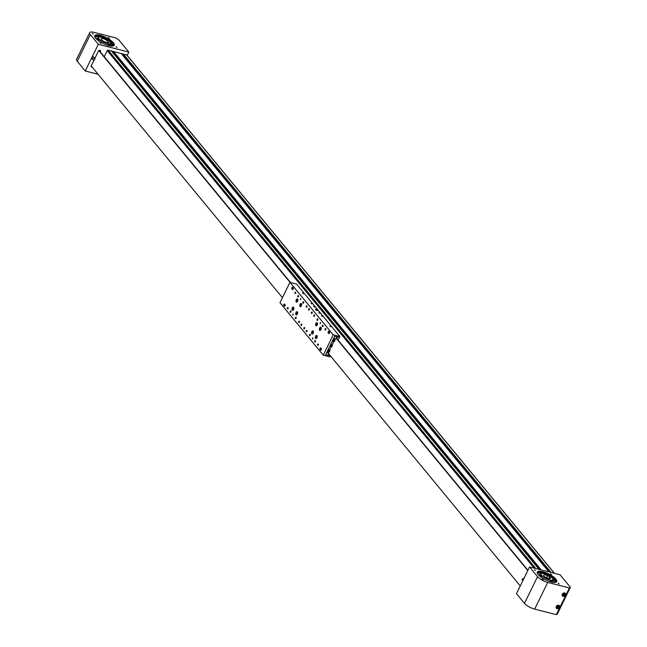 <?xml version="1.0" encoding="UTF-8"?>
<svg xmlns="http://www.w3.org/2000/svg" width="647" height="647" viewBox="0 0 647 647"><rect width="100%" height="100%" fill="white"/><g stroke="black" fill="none" stroke-linecap="round" stroke-linejoin="round"><path stroke-width="0.97" d="M539.064 569.384L111.421 51.048M539.517 569.506L112.707 52.172L113.128 51.453M549.36 572.021L122.55 54.696L122.979 53.968M554.487 573.331L126.812 54.955A0.72 0.566 -39.5 0 1 126.869 55.173M92.335 33.369L93.419 34.137L92.335 33.369M108.34 37.469L109.424 38.238L108.34 37.469M99.986 42.645L101.069 43.422L99.986 42.645M115.999 46.746L117.083 47.514L115.999 46.746M113.767 45.023A11.234 3.445 -153.9 0 1 113.985 45.516M100.382 51.631L100.431 51.525A1.205 0.946 140.5 0 0 98.465 51.016L94.85 58.392M94.697 35.973A10.813 3.316 -153.9 0 1 100.002 35.836A10.813 3.316 -153.9 0 1 114.042 45.452M100.253 35.318A10.813 3.316 -153.9 0 1 110.338 40.057A10.813 3.316 -153.9 0 1 114.204 45.217A10.813 3.316 -153.9 0 1 108.728 45.589A10.813 3.316 -153.9 0 1 98.651 40.858A10.813 3.316 -153.9 0 1 94.785 35.698A10.813 3.316 -153.9 0 1 100.253 35.318M118.49 39.54L128.842 52.092L98.328 44.279L90.329 34.582A8.411 2.58 -153.9 0 1 89.666 32.641A8.411 2.58 -153.9 0 1 93.92 32.35L115.578 37.89L118.49 39.54M535.829 568.559L108.146 50.175L127.37 55.092L128.842 52.092M94.05 60.034L91.219 65.808A1.205 0.946 140.5 0 0 92.181 67.094M108.13 50.167A0.72 0.566 140.5 0 0 107.24 50.636L104.24 56.75M98.109 74.276L85.25 70.984L98.328 44.279M85.25 70.984L77.244 61.279A8.411 2.58 -153.9 0 1 76.581 59.346L89.666 32.641M107.968 41.837L108.842 42.281L108.373 42.872L107.499 42.419A3.842 1.181 -153.9 0 1 103.746 41.4A3.842 1.181 -153.9 0 1 101.037 38.763A3.842 1.181 -153.9 0 1 105.243 39.516A3.842 1.181 -153.9 0 1 107.968 41.837L107.645 42.5M105.785 38.836A6.607 2.03 -153.9 0 1 110.427 43.365A6.607 2.03 -153.9 0 1 103.205 42.079A6.607 2.03 -153.9 0 1 98.562 37.55A6.607 2.03 -153.9 0 1 105.785 38.836M110.491 44.231A7.57 2.321 -153.9 0 1 110.588 45.225A7.57 2.321 -153.9 0 1 109.885 45.719M112.707 46.026A9.851 3.025 26.1 0 0 112.61 45.177M99.339 37.073A9.851 3.025 26.1 0 0 95.174 37.251M97.171 39.718A7.57 2.321 -153.9 0 1 96.993 38.561A7.57 2.321 -153.9 0 1 97.843 38.036M111.389 46.05L111.891 46.074M106.31 38.294A11.234 3.445 -153.9 0 1 113.864 44.829L112.255 44.368A9.406 2.887 26.1 0 0 109.529 41.036L109.448 40.632A9.931 3.049 26.1 0 0 95.271 36.701A9.931 3.049 26.1 0 0 95.287 37.728M108.745 45.597A9.406 2.887 26.1 0 0 111.794 45.395L112.667 46.026M110.419 42.678A9.406 2.887 -153.9 0 1 111.947 44.983L113.557 45.444L113.864 44.829M95.182 37.041A9.931 3.049 -153.9 0 1 100.236 37.033M111.947 44.983L112.255 44.368M543.157 579.809L542.073 579.041L543.157 579.809M559.17 583.909L558.086 583.141L559.17 583.909M535.506 570.533L534.414 569.764L535.506 570.533M551.511 574.625L550.427 573.857L551.511 574.625M552.546 577.69A11.234 3.445 26.1 0 0 549.343 575.693M563.068 596.332A1.981 1.561 140.5 0 0 565.252 595.475A1.981 1.561 140.5 0 0 565.429 593.372A1.981 1.561 140.5 0 0 564.726 592.943A1.981 1.561 140.5 0 0 562.542 593.792A1.981 1.561 140.5 0 0 562.372 595.895A1.981 1.561 140.5 0 0 563.068 596.332M557.035 608.649A1.981 1.561 140.5 0 0 559.218 607.8A1.981 1.561 140.5 0 0 559.388 605.697A1.981 1.561 140.5 0 0 558.693 605.26A1.981 1.561 140.5 0 0 556.509 606.118A1.981 1.561 140.5 0 0 556.331 608.22A1.981 1.561 140.5 0 0 557.035 608.649M551.244 581.952A10.813 3.316 26.1 0 0 556.719 581.58A10.813 3.316 26.1 0 0 552.845 576.412A10.813 3.316 26.1 0 0 542.768 571.681A10.813 3.316 26.1 0 0 537.293 572.061A10.813 3.316 26.1 0 0 541.167 577.221A10.813 3.316 26.1 0 0 551.244 581.952M537.204 572.336A10.813 3.316 -153.9 0 1 542.518 572.199A10.813 3.316 -153.9 0 1 556.557 581.815M550.379 576.437A10.813 3.316 -153.9 0 1 552.182 577.609L553.703 577.949A11.234 3.445 -153.9 0 1 556.533 581.257M570.419 587.314L560.059 574.762L529.545 566.95L516.468 593.647L524.466 603.352A8.411 2.58 26.1 0 0 534.657 609.11L556.307 614.65L557.334 614.011L570.419 587.314L569.392 587.953L556.307 614.65M529.545 566.95L537.544 576.647A8.411 2.58 26.1 0 0 547.734 582.405L569.392 587.953M546.739 577.997L547.508 575.749A3.842 1.181 26.1 0 0 543.876 574.884A3.842 1.181 26.1 0 0 543.553 575.126A3.842 1.181 26.1 0 0 545.955 577.601A3.842 1.181 26.1 0 0 550.128 578.758A3.842 1.181 26.1 0 0 550.46 578.507A3.842 1.181 26.1 0 0 549.465 576.962L548.624 578.677M552.376 580.149A6.607 2.03 26.1 0 0 552.942 579.728A6.607 2.03 26.1 0 0 548.81 575.474A6.607 2.03 26.1 0 0 541.636 573.493A6.607 2.03 26.1 0 0 541.07 573.913A6.607 2.03 26.1 0 0 545.203 578.167A6.607 2.03 26.1 0 0 552.376 580.149M547.904 575.628L549.465 576.962M546.472 577.868L547.508 575.749M539.687 576.081A7.57 2.321 -153.9 0 1 539.501 574.924A7.57 2.321 -153.9 0 1 540.35 574.39M541.854 573.436A9.851 3.025 26.1 0 0 537.689 573.614M552.999 580.594A7.57 2.321 -153.9 0 1 553.096 581.588A7.57 2.321 -153.9 0 1 552.077 582.146M554.382 578.952L553.678 578.547L554.382 578.952M548.025 574.779L547.322 574.374L548.025 574.779M537.689 573.404A9.931 3.049 -153.9 0 1 541.701 573.145L542.218 573.396M552.959 579.122A9.406 2.887 -153.9 0 1 554.681 581.572L555.393 582.098M540.205 571.77A11.234 3.445 -153.9 0 1 549.368 575.102L549.335 575.733A9.406 2.887 26.1 0 0 542.946 573.056L542 572.53A9.931 3.049 26.1 0 0 537.786 573.064A9.931 3.049 26.1 0 0 537.794 574.091M554.803 582.421A9.931 3.049 26.1 0 0 555.619 581.807A9.931 3.049 26.1 0 0 555.708 581.532L554.98 580.957A9.406 2.887 26.1 0 0 552.182 577.609L552.077 577.828M554.98 580.957L554.681 581.572M558.83 606.749L558.393 605.988L557.374 606.142L556.792 607.048L557.237 607.808L558.256 607.662L558.83 606.749L558.264 606.013M556.897 607.218L558.361 606.182L557.423 606.134M557.277 606.296L558.256 607.662M564.871 594.431L564.427 593.671L563.416 593.817L562.833 594.722L563.27 595.491L564.289 595.337L564.871 594.431L564.297 593.687M562.93 594.9L563.82 594.771L564.394 593.857L563.464 593.809M563.319 593.97L564.289 595.337M523.876 578.515A1.165 0.922 140.5 0 0 522.428 580.286M92.481 58.926A1.165 0.922 -39.5 0 1 93.459 56.936A1.165 0.922 -39.5 0 1 93.872 57.195L94.81 58.335A1.165 0.922 -39.5 0 1 93.014 59.815A1.165 0.922 -39.5 0 1 94.81 58.335M316.189 309.282A1.318 0.404 -153.9 0 1 317.426 309.856A1.318 0.404 -153.9 0 1 317.895 310.487A1.318 0.404 -153.9 0 1 317.224 310.536A1.318 0.404 -153.9 0 1 315.995 309.953A1.318 0.404 -153.9 0 1 315.526 309.323A1.318 0.404 -153.9 0 1 316.189 309.282M329.833 326.007L330.916 326.775L329.833 326.007M321.454 315.849L322.23 316.399L321.454 315.849M318.769 312.598L319.853 313.366L318.769 312.598M313.593 306.322L314.677 307.09L313.593 306.322M302.529 292.913L303.613 293.681L302.529 292.913M311.102 303.297L311.87 303.847L311.102 303.297M293.188 314.765L293.099 313.9L292.8 315.065L293.188 314.765M320.508 323.33L320.419 322.465L320.119 323.629L320.508 323.33M312.954 338.737L312.873 337.863L312.485 338.163L312.574 339.028L312.954 338.737M300.734 299.367L300.645 298.493L300.345 299.658L300.734 299.367M293.568 309.501A1.65 0.882 -75.6 0 0 293.334 307.123A1.65 0.882 -75.6 0 0 292.274 307.932A1.65 0.882 -75.6 0 0 292.517 310.317A1.65 0.882 -75.6 0 0 293.568 309.501M297.337 314.07A1.65 0.882 -75.6 0 0 297.094 311.684A1.65 0.882 -75.6 0 0 296.043 312.501A1.65 0.882 -75.6 0 0 296.277 314.887A1.65 0.882 -75.6 0 0 297.337 314.07M301.365 305.853A1.65 0.882 -75.6 0 0 301.122 303.467A1.65 0.882 -75.6 0 0 300.062 304.284A1.65 0.882 -75.6 0 0 300.305 306.67A1.65 0.882 -75.6 0 0 301.365 305.853M297.596 301.292A1.65 0.882 -75.6 0 0 297.353 298.906A1.65 0.882 -75.6 0 0 296.302 299.723A1.65 0.882 -75.6 0 0 296.536 302.109A1.65 0.882 -75.6 0 0 297.596 301.292M316.917 337.807A1.65 0.882 -75.6 0 0 316.682 335.421A1.65 0.882 -75.6 0 0 315.623 336.238A1.65 0.882 -75.6 0 0 315.865 338.624A1.65 0.882 -75.6 0 0 316.917 337.807M313.156 333.245A1.65 0.882 -75.6 0 0 312.913 330.86A1.65 0.882 -75.6 0 0 311.862 331.668A1.65 0.882 -75.6 0 0 312.097 334.054A1.65 0.882 -75.6 0 0 313.156 333.245M317.176 325.029A1.65 0.882 -75.6 0 0 316.941 322.643A1.65 0.882 -75.6 0 0 315.882 323.46A1.65 0.882 -75.6 0 0 316.124 325.845A1.65 0.882 -75.6 0 0 317.176 325.029M320.944 329.59A1.65 0.882 -75.6 0 0 320.71 327.204A1.65 0.882 -75.6 0 0 319.65 328.021A1.65 0.882 -75.6 0 0 319.885 330.407A1.65 0.882 -75.6 0 0 320.944 329.59M295.647 293.204A0.841 0.453 -75.6 0 0 294.992 292.404A0.841 0.453 -75.6 0 0 295.647 293.204M298.469 296.625A0.841 0.453 -75.6 0 0 297.814 295.825A0.841 0.453 -75.6 0 0 298.469 296.625M303.653 302.901A0.841 0.453 -75.6 0 0 302.99 302.1A0.841 0.453 -75.6 0 0 303.653 302.901M306.929 331.426A0.841 0.453 -75.6 0 0 306.274 330.633A0.841 0.453 -75.6 0 0 306.929 331.426M299.399 322.303A0.841 0.453 -75.6 0 0 298.744 321.502A0.841 0.453 -75.6 0 0 299.399 322.303M306.945 306.896A0.841 0.453 -75.6 0 0 306.29 306.096A0.841 0.453 -75.6 0 0 306.945 306.896M314.474 316.027A0.841 0.453 -75.6 0 0 313.819 315.226A0.841 0.453 -75.6 0 0 314.474 316.027M312.121 313.172A0.841 0.453 -75.6 0 0 311.466 312.372A0.841 0.453 -75.6 0 0 312.121 313.172M315.404 341.697A0.841 0.453 -75.6 0 0 314.749 340.904A0.841 0.453 -75.6 0 0 315.404 341.697M310.228 335.421A0.841 0.453 -75.6 0 0 309.565 334.628A0.841 0.453 -75.6 0 0 310.228 335.421M325.773 329.719A0.841 0.453 -75.6 0 0 325.118 328.919A0.841 0.453 -75.6 0 0 325.773 329.719M322.95 326.298A0.841 0.453 -75.6 0 0 322.295 325.498A0.841 0.453 -75.6 0 0 322.95 326.298M317.774 320.022A0.841 0.453 -75.6 0 0 317.111 319.222A0.841 0.453 -75.6 0 0 317.774 320.022M296.108 318.308A0.841 0.453 -75.6 0 0 295.444 317.507A0.841 0.453 -75.6 0 0 296.108 318.308M290.924 312.032A0.841 0.453 -75.6 0 0 290.268 311.231A0.841 0.453 -75.6 0 0 290.924 312.032M288.101 308.603A0.841 0.453 -75.6 0 0 287.446 307.81A0.841 0.453 -75.6 0 0 288.101 308.603M304.575 328.579A0.841 0.453 -75.6 0 0 303.92 327.778A0.841 0.453 -75.6 0 0 304.575 328.579M301.753 325.15A0.841 0.453 -75.6 0 0 301.098 324.357A0.841 0.453 -75.6 0 0 301.753 325.15M309.298 309.751A0.841 0.453 -75.6 0 0 308.643 308.951A0.841 0.453 -75.6 0 0 309.298 309.751M318.227 345.126A0.841 0.453 -75.6 0 0 317.572 344.325A0.841 0.453 -75.6 0 0 318.227 345.126M320.071 348.337A0.898 0.477 -75.6 0 0 320.047 349.534L320.516 350.108A0.898 0.477 -75.6 0 0 320.669 350.205A0.898 0.477 -75.6 0 0 321.308 349.615A0.898 0.477 -75.6 0 0 321.268 348.563L320.799 347.997A0.898 0.477 -75.6 0 0 320.645 347.892A0.898 0.477 -75.6 0 0 320.071 348.337M320.508 349.315A0.898 0.477 104.4 0 1 320.661 348.49A0.898 0.477 104.4 0 1 320.92 348.143M328.223 331.701A0.898 0.477 -75.6 0 0 328.199 332.898L328.668 333.472A0.898 0.477 -75.6 0 0 328.822 333.569A0.898 0.477 -75.6 0 0 329.46 332.979A0.898 0.477 -75.6 0 0 329.42 331.927L328.951 331.361A0.898 0.477 -75.6 0 0 328.797 331.256A0.898 0.477 -75.6 0 0 328.223 331.701M328.652 332.679A0.898 0.477 104.4 0 1 328.813 331.854A0.898 0.477 104.4 0 1 329.072 331.507M283.823 304.397A0.898 0.477 -75.6 0 0 283.798 305.594L284.268 306.168A0.898 0.477 -75.6 0 0 284.421 306.274A0.898 0.477 -75.6 0 0 285.06 305.675A0.898 0.477 -75.6 0 0 285.02 304.632L284.551 304.058A0.898 0.477 -75.6 0 0 284.397 303.953A0.898 0.477 -75.6 0 0 283.823 304.397M291.975 287.761A0.898 0.477 -75.6 0 0 291.951 288.958L292.42 289.532A0.898 0.477 -75.6 0 0 292.573 289.638A0.898 0.477 -75.6 0 0 293.212 289.039A0.898 0.477 -75.6 0 0 293.172 287.996L292.703 287.422A0.898 0.477 -75.6 0 0 292.549 287.317A0.898 0.477 -75.6 0 0 291.975 287.761M330.293 355.818L325.684 354.693L334.685 336.311L339.36 337.508L339.837 336.529L333.245 334.847L289.937 282.351L296.528 284.041L339.837 336.529M330.358 355.89L329.881 356.869L323.282 355.179L333.245 334.847M289.937 282.351L279.973 302.683L323.282 355.179M292.541 289.112L292.889 289.541M284.389 305.748L284.737 306.177M312.525 331.765L312.242 333.173L313.051 332.518L312.525 331.765L312.978 331.879M312.978 332.655L312.153 332.453M316.148 324.495L316.375 325.061L316.852 324.826L316.876 323.476L316.148 324.495L316.901 324.689M317.038 323.864L316.399 323.702M319.917 329.056L320.144 329.622L320.621 329.396L320.645 328.037L319.917 329.056L320.669 329.25M320.799 328.433L320.168 328.272M315.906 337.095L316.035 337.774L316.836 336.998L316.246 336.367L315.906 337.095L316.836 336.998M316.739 336.497L316.246 336.367M300.345 305.497L300.661 305.91L301.13 305.505L300.96 304.284L300.345 305.497L300.96 305.651M301.243 304.874L300.491 304.68M296.318 313.666L296.609 314.118L297.078 313.771L296.965 312.501L296.318 313.666L296.989 313.835M297.24 313.043L296.496 312.849M292.865 309.557L293.172 307.932L292.865 309.557M293.172 309.298L292.549 309.145M293.455 308.522L292.703 308.328M296.569 300.734L296.779 301.316L297.256 301.114L297.305 299.747L296.569 300.734L297.321 300.928M297.442 300.103L296.836 299.949M317.2 310.236L316.116 309.784L317.2 310.236M317.353 310.56L315.873 309.719L317.046 310.406L316.998 309.921L315.704 309.792L316.262 309.606L317.41 310.35L316.165 310.269M334.661 336.359L333.706 338.316L336.019 338.907L336.974 336.958L334.661 336.359M328.975 353.286L326.662 352.688L325.708 354.645L328.021 355.235L328.975 353.286L328.409 352.599L328.733 351.944M329.663 350.035L331.248 346.808M332.178 344.908L333.763 341.673M334.693 339.772L335.219 338.704M326.897 352.211L328.409 352.599M328.927 354.046L328.441 355.34L330.415 355.85M328.361 355.203L328.959 354.079L328.385 355.268M337.33 336.99L336.642 338.462L337.338 336.99L339.368 337.564L338.187 339.982M337.394 337.063L336.683 338.518L338.486 340.702M329.024 354.16L328.441 355.34M328.369 349.21A1.205 0.946 -39.5 0 1 329.38 349.881M327.705 351.256A1.205 0.946 -39.5 0 1 327.439 351.103L327.875 351.644A1.205 0.946 -39.5 0 1 329.727 350.116A1.205 0.946 -39.5 0 1 327.875 351.644L329.533 351.531L329.727 350.116L329.21 349.493M328.433 350.577L328.636 351.547L329.266 351.297L329.477 350.69L328.433 350.577M328.247 351.111L329.169 350.423M328.53 350.537L329.266 351.297M328.466 350.561L328.636 351.547M330.884 344.075A1.205 0.946 -39.5 0 1 331.895 344.746M330.221 346.121A1.205 0.946 -39.5 0 1 329.954 345.967L330.391 346.509A1.205 0.946 -39.5 0 1 332.243 344.98A1.205 0.946 -39.5 0 1 330.391 346.509L332.048 346.396L332.243 344.98L331.725 344.358M330.949 345.441L331.151 346.412L331.782 346.169L331.579 345.199L330.949 345.441M330.763 345.975L331.685 345.288M331.046 345.409L331.782 346.169M330.981 345.433L331.151 346.412M333.399 338.939A1.205 0.946 -39.5 0 1 334.41 339.61M332.736 340.993A1.205 0.946 -39.5 0 1 332.469 340.832L332.906 341.373A1.205 0.946 -39.5 0 1 334.758 339.845A1.205 0.946 -39.5 0 1 334.548 341.236A1.084 0.849 140.5 0 0 333.237 340.104A1.084 0.849 140.5 0 0 334.523 341.236A1.205 0.946 -39.5 0 1 332.906 341.373L334.564 341.26L334.758 339.845L334.24 339.222M333.464 340.306L333.666 341.276L334.297 341.034L334.095 340.063L333.464 340.306M333.278 340.84L334.2 340.152M333.561 340.273L334.297 341.034M333.496 340.298L333.666 341.276M293.309 288.586A0.841 0.453 104.4 0 1 292.614 289.112M292.242 288.522L292.493 287.883L292.242 288.522M285.157 305.222A0.841 0.453 104.4 0 1 284.462 305.748M284.09 305.158L284.34 304.519L284.09 305.158M329.242 332.817L329.105 332.38L329.242 332.817M320.807 349.663L321.058 349.032L320.807 349.663M336.27 338.389L527.79 570.533M526.795 568.948L527.766 569.999M524.911 566.667L526.828 568.859M523.027 564.386L524.943 566.578M521.142 562.097L523.059 564.289M520.204 560.957L521.183 562.008M519.266 559.817L520.237 560.868M518.32 558.676L519.298 559.728M516.435 556.396L518.352 558.587M515.497 555.255L516.468 556.307M514.551 554.115L515.53 555.166M513.613 552.967L514.591 554.026M512.675 551.826L513.645 552.878M511.728 550.686L512.707 551.737M509.844 548.405L511.761 550.597M507.968 546.125L509.885 548.316M507.022 544.984L508 546.036M506.083 543.844L507.054 544.895M505.137 542.696L506.116 543.755M503.253 540.415L505.17 542.607M502.315 539.274L503.293 540.326M501.376 538.134L502.347 539.186M499.492 535.853L501.409 538.045M498.546 534.713L499.524 535.765M496.67 532.432L498.586 534.624M495.723 531.284L496.702 532.344M494.785 530.144L495.756 531.195M493.839 529.003L494.818 530.055M492.901 527.863L493.871 528.914M490.078 524.442L492.933 527.774M489.132 523.302L490.111 524.353M488.194 522.161L489.164 523.213M487.248 521.013L488.226 522.072M486.309 519.873L487.288 520.924M485.371 518.732L486.342 519.784M482.541 515.311L485.404 518.643M481.603 514.171L482.573 515.222M480.656 513.031L481.635 514.082M479.718 511.89L480.697 512.942M476.896 508.461L479.751 511.801M475.949 507.321L476.928 508.372M473.127 503.9L475.99 507.232M472.189 502.759L473.159 503.811M471.242 501.619L472.221 502.67M469.358 499.33L471.283 501.53M468.42 498.19L469.398 499.241M465.597 494.769L468.452 498.101M464.651 493.629L465.63 494.68M463.713 492.488L464.692 493.54M462.775 491.348L463.745 492.399M459.944 487.919L462.807 491.259M459.006 486.779L459.985 487.83M457.122 484.498L459.038 486.69M456.184 483.358L457.154 484.409M455.237 482.217L456.216 483.269M452.415 478.796L455.27 482.128M451.477 477.648L452.447 478.707M450.53 476.507L451.509 477.559M448.646 474.227L450.563 476.418M446.762 471.946L448.686 474.138M445.823 470.806L446.802 471.857M443.939 468.525L445.856 470.717M443.001 467.377L443.971 468.436M442.055 466.236L443.033 467.288M440.178 463.956L442.095 466.147M439.232 462.815L440.211 463.867M438.294 461.675L439.264 462.726M437.348 460.535L438.326 461.586M435.463 458.254L437.388 460.446M433.587 455.965L435.504 458.165M431.703 453.684L433.619 455.876M430.756 452.544L431.735 453.596M429.818 451.404L430.797 452.455M428.88 450.263L429.851 451.315M426.996 447.983L428.912 450.175M426.049 446.842L427.028 447.894M425.111 445.694L426.09 446.753M423.227 443.413L425.144 445.605M422.289 442.273L423.259 443.324M421.343 441.133L422.321 442.184M420.404 439.992L421.375 441.044M418.52 437.712L420.437 439.903M416.636 435.431L418.552 437.623M414.751 433.142L416.668 435.334M413.813 432.002L414.792 433.053M412.867 430.862L413.845 431.913M411.929 429.721L412.907 430.773M410.044 427.441L411.961 429.632M409.106 426.3L410.077 427.352M408.16 425.16L409.139 426.211M407.222 424.011L408.2 425.071M406.284 422.871L407.254 423.922M405.337 421.731L406.316 422.782M403.453 419.45L405.37 421.642M401.577 417.169L403.493 419.361M400.63 416.029L401.609 417.08M399.692 414.889L400.663 415.94M398.746 413.74L399.725 414.8M396.862 411.46L398.778 413.651M395.924 410.319L396.902 411.371M394.985 409.179L395.956 410.23M393.101 406.898L395.018 409.09M392.155 405.758L393.133 406.809M390.278 403.477L392.195 405.669M389.332 402.329L390.311 403.388M388.394 401.189L389.365 402.24M387.448 400.048L388.426 401.1M386.51 398.908L387.48 399.959M383.687 395.487L386.542 398.819M382.741 394.346L383.72 395.398M381.803 393.206L382.773 394.258M380.857 392.058L381.835 393.117M379.918 390.917L380.897 391.969M378.98 389.777L379.951 390.828M376.15 386.356L379.013 389.688M375.211 385.216L376.182 386.267M374.265 384.075L375.244 385.127M373.327 382.935L374.306 383.986M370.505 379.506L373.359 382.846M369.558 378.366L370.537 379.417M366.736 374.945L369.599 378.277M365.798 373.804L366.768 374.856M364.851 372.664L365.83 373.715M362.967 370.375L364.884 372.575M362.029 369.235L363.007 370.286M359.206 365.814L362.061 369.146M358.26 364.673L359.239 365.725M357.322 363.533L358.301 364.584M356.384 362.393L357.354 363.444M353.553 358.964L356.416 362.304M352.615 357.823L353.585 358.875M350.731 355.543L352.647 357.734M349.792 354.402L350.763 355.454M348.846 353.262L349.825 354.313M346.024 349.841L348.879 353.173M345.086 348.693L346.056 349.752M344.139 347.552L345.118 348.604M342.255 345.272L344.172 347.463M340.371 342.991L342.287 345.183M339.432 341.851L340.411 342.902M338.527 340.621L339.465 341.762M328.725 353.796L520.245 585.931M282.424 297.677L91.187 65.881M290.511 282.415L289.532 281.364M289.565 281.275L288.594 280.224M288.627 280.135L286.71 277.943M286.742 277.854L285.764 276.803M285.804 276.714L283.879 274.522M283.92 274.425L282.941 273.374M282.974 273.285L282.003 272.233M282.035 272.144L281.057 271.093M281.089 271.004L280.119 269.953M280.151 269.864L277.296 266.532M277.328 266.443L276.35 265.391M276.382 265.302L275.412 264.251M275.444 264.162L274.465 263.103M274.506 263.014L273.527 261.962M273.56 261.873L272.581 260.822M272.622 260.733L269.759 257.401M269.791 257.312L268.82 256.261M268.853 256.172L267.874 255.12M267.915 255.031L266.936 253.98M266.968 253.891L264.113 250.551M264.146 250.462L263.167 249.41M263.208 249.321L260.345 245.989M260.377 245.9L259.407 244.849M259.439 244.76L258.46 243.709M258.493 243.62L256.576 241.42M256.616 241.331L255.638 240.28M255.67 240.191L252.815 236.859M252.848 236.77L251.869 235.718M251.909 235.629L250.931 234.578M250.963 234.489L249.993 233.438M250.025 233.349L247.162 230.008M247.194 229.92L246.224 228.868M246.256 228.779L244.34 226.587M244.372 226.499L243.401 225.447M243.434 225.358L242.455 224.307M242.488 224.218L239.633 220.886M239.665 220.797L238.694 219.737M238.727 219.648L237.748 218.597M237.781 218.508L235.864 216.316M235.896 216.227L233.979 214.036M234.02 213.947L233.041 212.895M233.074 212.806L231.157 210.615M231.189 210.526L230.219 209.466M230.251 209.377L229.273 208.326M229.313 208.237L227.396 206.045M227.429 205.956L226.45 204.905M226.482 204.816L225.512 203.765M225.544 203.676L224.566 202.624M224.598 202.535L222.681 200.344M222.722 200.255L220.805 198.055M220.837 197.966L218.921 195.774M218.953 195.685L217.974 194.634M218.015 194.545L217.036 193.493M217.068 193.404L216.098 192.353M216.13 192.264L214.214 190.072M214.246 189.983L213.267 188.932M213.3 188.843L212.329 187.784M212.362 187.695L210.445 185.503M210.477 185.414L209.507 184.363M209.539 184.274L207.622 182.082M207.655 181.993L205.738 179.801M205.77 179.712L203.854 177.513M203.886 177.424L201.969 175.232M202.001 175.143L201.031 174.092M201.063 174.003L200.085 172.951M200.125 172.862L199.147 171.811M199.179 171.722L197.262 169.53M197.295 169.441L196.324 168.39M196.356 168.301L195.378 167.25M195.418 167.161L193.502 164.961M193.534 164.872L192.555 163.82M192.588 163.731L190.671 161.54M190.703 161.451L188.787 159.259M188.827 159.17L187.848 158.119M187.881 158.03L186.91 156.978M186.943 156.889L185.964 155.83M185.996 155.741L184.08 153.549M184.12 153.46L183.141 152.409M183.174 152.32L182.203 151.269M182.236 151.18L180.319 148.988M180.351 148.899L179.373 147.848M179.413 147.759L177.488 145.567M177.529 145.47L176.55 144.418M176.582 144.33L175.612 143.278M175.644 143.189L174.666 142.138M174.698 142.049L173.728 140.997M173.76 140.909L170.905 137.576M170.937 137.487L169.959 136.436M169.991 136.347L169.021 135.296M169.053 135.207L168.074 134.147M168.115 134.058L167.136 133.007M167.169 132.918L166.19 131.867M166.23 131.778L163.368 128.446M163.4 128.357L162.429 127.305M162.462 127.216L161.483 126.165M161.524 126.076L160.545 125.025M160.577 124.936L159.607 123.876M159.639 123.787L157.722 121.596M157.755 121.507L156.776 120.455M156.817 120.366L154.892 118.175M154.932 118.086L153.954 117.034M153.986 116.945L153.015 115.894M153.048 115.805L150.185 112.465M150.225 112.376L149.247 111.324M149.279 111.235L146.424 107.903M146.457 107.814L145.478 106.763M145.518 106.674L144.54 105.623M144.572 105.534L143.594 104.482M143.634 104.393L140.771 101.053M140.803 100.964L139.833 99.913M139.865 99.824L137.948 97.632M137.981 97.543L137.01 96.492M137.043 96.403L136.064 95.352M136.096 95.263L133.242 91.931M133.274 91.834L132.295 90.782M132.336 90.693L131.357 89.642M131.39 89.553L129.473 87.361M129.505 87.272L127.588 85.081M127.629 84.992L126.65 83.94M126.683 83.851L124.766 81.659M124.798 81.571L123.828 80.511M123.86 80.422L122.881 79.371M122.922 79.282L120.997 77.09M121.038 77.001L120.059 75.95M120.091 75.861L119.121 74.809M119.153 74.72L118.175 73.669M118.207 73.58L116.29 71.388M116.331 71.299L114.414 69.1M114.446 69.011L112.529 66.819M112.562 66.73L111.583 65.679M111.624 65.59L110.645 64.538M110.677 64.449L109.707 63.398M109.739 63.309L107.823 61.117M107.855 61.028L106.876 59.977M106.909 59.888L105.938 58.828M105.971 58.74L104.054 56.548M104.086 56.459L103.116 55.407M103.148 55.319L101.231 53.127M101.264 53.038L99.347 50.846M99.379 50.757L99.274 50.288M290.058 282.383L98.813 50.571M534.212 568.147L107.24 50.62M540.439 569.74L112.982 51.623M541.248 569.942L113.573 51.566M548.907 571.908L121.232 53.523M550.282 572.255L122.825 54.138M551.09 572.466L123.415 54.081M554.333 573.291L126.65 54.914M77.244 61.279L90.329 34.582M99.387 50.256L100.431 51.525M109.254 45.185A6.607 2.03 26.1 0 0 109.723 44.805L106.512 44.91M110.063 44.101A6.85 2.103 -153.9 0 1 106.682 44.966M108.186 45.444A7.327 2.248 26.1 0 0 110.249 43.721M113.007 45.282A10.093 3.098 -153.9 0 1 113.015 45.969M113.492 45.824A10.57 3.243 26.1 0 0 113.427 45.403A10.813 3.316 -153.9 0 1 113.565 45.791M99.743 41.594L97.851 38.99A6.607 2.03 26.1 0 0 97.834 39.588M98.384 37.906A7.327 2.248 26.1 0 0 98.287 40.599M99.589 41.497A6.85 2.103 -153.9 0 1 98.198 38.286M109.214 41.125L109.448 40.632M537.544 576.647L524.466 603.352M547.734 582.405L534.657 609.11M542.251 577.957L540.366 575.353A6.607 2.03 26.1 0 0 540.35 575.951M542.097 577.86A6.85 2.103 -153.9 0 1 540.714 574.649M540.892 574.269A7.327 2.248 26.1 0 0 540.803 576.962M551.77 581.548A6.607 2.03 26.1 0 0 552.239 581.168L549.02 581.273M550.694 581.807A7.327 2.248 26.1 0 0 552.764 580.084M552.578 580.464A6.85 2.103 -153.9 0 1 549.19 581.329M552.15 577.682A10.57 3.243 26.1 0 0 551.171 577.019M542.421 572.716L542.121 573.331M542 572.53L541.701 573.145M555.708 581.532L555.458 582.041M555.506 581.305L555.207 581.92M556.161 607.145A1.804 1.423 140.5 0 0 559.469 606.66A1.804 1.423 140.5 0 0 556.161 607.145M559.526 606.635A1.925 1.512 -39.5 0 1 558.175 608.358A1.925 1.512 -39.5 0 1 556.283 608.067A1.925 1.512 -39.5 0 1 556.072 607.695M558.927 605.341A1.925 1.512 -39.5 0 1 559.251 605.616A1.925 1.512 -39.5 0 1 559.534 606.587L559.105 605.438M562.194 594.819A1.804 1.423 140.5 0 0 565.502 594.334A1.804 1.423 140.5 0 0 562.194 594.819M565.559 594.318A1.925 1.512 -39.5 0 1 564.216 596.033A1.925 1.512 -39.5 0 1 562.324 595.741A1.925 1.512 -39.5 0 1 562.114 595.377M564.96 593.024A1.925 1.512 -39.5 0 1 565.284 593.299A1.925 1.512 -39.5 0 1 565.567 594.261L565.138 593.113M320.475 349.647L320.047 349.534M328.627 333.011L328.199 332.898M312.744 333.731A1.44 0.768 -75.6 0 0 313.415 331.822A1.44 0.768 -75.6 0 0 312.461 331.232A1.561 0.833 104.4 0 1 312.461 331.232A1.44 0.768 -75.6 0 0 311.789 333.14A1.44 0.768 -75.6 0 0 312.744 333.731M312.55 331.159A1.561 0.833 104.4 0 1 313.091 330.997A1.561 0.833 104.4 0 1 313.188 331.029L312.485 331.167L312.315 334.022A1.561 0.833 104.4 0 1 311.878 333.496M317.459 323.872A1.44 0.768 -75.6 0 0 316.65 322.91A1.44 0.768 -75.6 0 0 315.801 324.665A1.44 0.768 -75.6 0 0 316.609 325.619A1.44 0.768 -75.6 0 0 317.459 323.872M316.48 323.031A1.561 0.833 104.4 0 1 317.111 322.78A1.561 0.833 104.4 0 1 317.208 322.813L315.785 324.681L316.343 325.805A1.561 0.833 104.4 0 1 315.898 325.279M321.219 328.433A1.44 0.768 -75.6 0 0 320.419 327.479A1.44 0.768 -75.6 0 0 319.569 329.226A1.44 0.768 -75.6 0 0 320.37 330.188A1.44 0.768 -75.6 0 0 321.219 328.433M320.241 327.592A1.561 0.833 104.4 0 1 320.88 327.342A1.561 0.833 104.4 0 1 320.977 327.382M320.208 330.382A1.561 0.833 104.4 0 1 320.103 330.366A1.561 0.833 104.4 0 1 319.667 329.849M317.167 336.966A1.44 0.768 -75.6 0 0 316.577 335.639A1.44 0.768 -75.6 0 0 315.566 337.127A1.44 0.768 -75.6 0 0 316.165 338.454A1.44 0.768 -75.6 0 0 317.167 336.966M316.221 335.809A1.561 0.833 104.4 0 1 316.86 335.558A1.561 0.833 104.4 0 1 316.949 335.599L315.55 337.136L316.084 338.583A1.561 0.833 104.4 0 1 315.639 338.058M301.623 304.405A1.44 0.768 -75.6 0 0 300.645 303.864A1.44 0.768 -75.6 0 0 299.998 305.788A1.44 0.768 -75.6 0 0 300.976 306.322A1.44 0.768 -75.6 0 0 301.623 304.405M300.661 303.855A1.561 0.833 104.4 0 1 301.3 303.605A1.561 0.833 104.4 0 1 301.389 303.645L299.982 305.829L300.523 306.629A1.561 0.833 104.4 0 1 300.079 306.112M297.604 312.695A1.44 0.768 -75.6 0 0 296.674 312.04A1.44 0.768 -75.6 0 0 295.97 313.924A1.44 0.768 -75.6 0 0 296.9 314.579A1.44 0.768 -75.6 0 0 297.604 312.695M296.633 312.072A1.561 0.833 104.4 0 1 297.272 311.822A1.561 0.833 104.4 0 1 297.369 311.862M296.601 314.863A1.561 0.833 104.4 0 1 296.496 314.846A1.561 0.833 104.4 0 1 296.059 314.321M293.285 307.333A1.44 0.768 -75.6 0 0 292.234 308.724A1.44 0.768 -75.6 0 0 292.759 310.156A1.44 0.768 -75.6 0 0 293.803 308.765A1.44 0.768 -75.6 0 0 293.285 307.333M292.832 310.301L292.832 310.301A1.561 0.833 104.4 0 1 292.735 310.285A1.561 0.833 104.4 0 1 292.29 309.759M292.865 307.503A1.561 0.833 104.4 0 1 293.406 307.244A1.561 0.833 104.4 0 1 293.503 307.26A1.561 0.833 104.4 0 1 293.601 307.293M297.871 300.176A1.44 0.768 -75.6 0 0 297.094 299.165A1.44 0.768 -75.6 0 0 296.221 300.879A1.44 0.768 -75.6 0 0 296.997 301.898A1.44 0.768 -75.6 0 0 297.871 300.176M296.892 299.294A1.561 0.833 104.4 0 1 297.531 299.043A1.561 0.833 104.4 0 1 297.628 299.076L296.197 300.904L296.755 302.068A1.561 0.833 104.4 0 1 296.318 301.542M329.493 351.499A1.084 0.849 140.5 0 0 328.207 350.375A1.084 0.849 140.5 0 0 329.493 351.499M332.008 346.371A1.084 0.849 140.5 0 0 330.722 345.239A1.084 0.849 140.5 0 0 332.008 346.371M292.646 287.486A0.784 0.421 -75.6 0 0 292.08 288.918A0.784 0.421 -75.6 0 0 292.646 287.486M292.282 287.535A0.841 0.453 104.4 0 1 292.622 287.397L292.096 288.974A0.841 0.453 104.4 0 1 291.967 288.748M292.792 287.527A0.841 0.453 104.4 0 1 292.112 288.983M284.494 304.122A0.784 0.421 -75.6 0 0 283.936 305.554A0.784 0.421 -75.6 0 0 284.494 304.122M284.13 304.171A0.841 0.453 104.4 0 1 284.591 304.106M284.64 304.163A0.841 0.453 104.4 0 1 283.96 305.619L284.559 305.796M329 332.04A0.841 0.453 104.4 0 1 329.339 331.903L328.716 332.461A0.784 0.421 -75.6 0 0 329.444 332.946A0.784 0.421 -75.6 0 0 328.725 332.469L328.927 333.537A0.841 0.453 104.4 0 1 328.684 333.254M321.211 348.636A0.784 0.421 -75.6 0 0 320.653 350.059A0.784 0.421 -75.6 0 0 321.211 348.636M320.847 348.676A0.841 0.453 104.4 0 1 321.3 348.604M111.462 51.024L539.145 569.409M121.312 53.539L548.988 571.924M110.427 43.365L109.578 45.096M98.562 37.55L97.713 39.281M110.588 45.225L110.273 43.672M98.409 37.858L96.993 38.561M552.942 579.728L552.093 581.451M541.07 573.913L540.221 575.644M540.916 574.221L539.501 574.924M551.066 576.938L552.15 577.666M552.789 580.036L553.096 581.588M556.137 607.889L559.542 606.611M562.17 595.563L565.575 594.286M522.792 580.739L522.347 580.205M92.076 58.675L93.014 59.815M320.961 327.366L319.545 329.25L320.184 330.391M297.353 311.846L295.946 313.957L296.577 314.871M293.584 307.276L292.258 308.546L292.816 310.301M337.289 336.974L336.594 338.397M292.711 289.16L292.096 288.974M284.551 304.058L283.944 305.61M321.268 348.563L320.855 350.189"/></g></svg>
